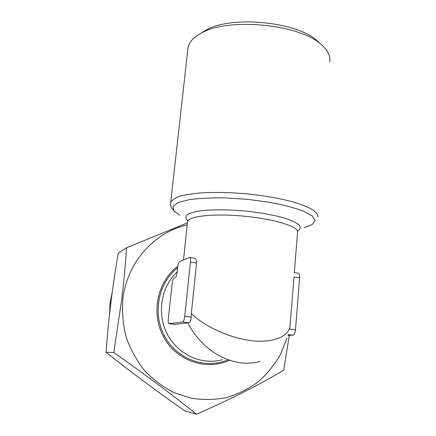 <?xml version="1.0" encoding="UTF-8"?>
<svg xmlns="http://www.w3.org/2000/svg" width="436" height="436" viewBox="0 0 436 436"><rect width="100%" height="100%" fill="white"/><g stroke="black" fill="none" stroke-linecap="round" stroke-linejoin="round"><path stroke-width="0.65" d="M229.516 360.24C206.626 371.025 176.782 361.052 163.773 337.262C150.534 313.609 157.222 281.52 177.806 266.265M189.845 257.398C190.478 257.894 190.679 259.464 190.445 262.118L184.722 316.329C184.281 319.675 183.594 321.572 182.673 322.013L168.814 323.686C168.214 323.152 168.034 321.523 168.28 318.803L172.133 283.607C172.536 280.566 173.147 278.757 173.964 278.179L175.272 277.727C176.1 277.143 176.727 275.301 177.141 272.206L177.692 267.154C178.101 264.063 178.733 262.2 179.583 261.551L189.513 257.398L194.314 258.052C195.884 258.69 196.636 260.336 196.571 263.001L191.322 313.435C201.732 324.161 226.426 337.649 251.828 340.696C277.013 343.388 289.52 334.526 290.082 325.594L293.995 277.04L299.608 277.846L295.494 329.796C295.112 332.995 294.256 334.783 292.938 335.148L287.978 335.355M191.322 313.435L191.148 317.108C191.023 320.427 190.325 322.313 189.066 322.776L187.862 322.869C193.48 334.129 202.538 345.437 216.594 354.196C231.336 362.747 245.811 365.188 260.009 361.52L260.205 361.466M295.494 329.796L289.608 329.082L290.082 325.594M298.028 273.192L298.36 273.241C299.325 273.764 299.739 275.301 299.608 277.846M168.999 323.719L174.82 324.406L187.862 322.869M318.727 42.243L317.637 41.24C298.208 21.811 231.418 15.146 206.032 30.1L200.522 33.561M289.39 334.728L283.732 370.153C259.589 384.699 230.497 399.381 196.462 414.2L184.461 410.674C156.644 391.174 130.511 371.717 106.062 352.293L113.812 352.522L121.786 298.992C123.922 280.937 125.497 263.867 126.511 247.784L118.26 253.153C112.51 286.016 108.444 319.059 106.062 352.293M196.462 414.2C172.116 394.645 144.561 374.088 113.812 352.522M126.511 247.784L187.529 222.829M286.953 338.08L280.381 354.582C274.44 364.899 267.039 373.995 258.183 381.871C248.629 388.874 238.16 394.095 226.791 397.534C215.101 399.845 203.274 400.079 191.306 398.248L174.002 392.623C162.988 386.983 153.118 379.571 144.387 370.393C136.528 360.359 130.446 349.258 126.151 337.088C123.001 324.558 121.9 311.887 122.848 299.08C126.952 262.396 154.54 232.001 187.3 224.932M109.463 314.699L110.095 303.243L112.221 292.191M143.062 380.775L141.722 379.772M329.736 61.967C330.733 56.429 328.112 50.821 321.872 45.142C301.162 24.334 228.502 17.086 201.367 33.114C193.393 37.376 188.935 42.276 187.998 47.818L187.84 49.235M294.3 272.816L297.554 232.421C299.685 227.091 276.043 219.341 245.479 216.321C214.932 213.237 188.456 215.989 187.676 221.455L187.616 222.017M297.521 231.091C300.164 229.401 300.84 227.483 299.543 225.325C297.041 223.085 292.556 220.839 286.092 218.583C274.653 215.182 260.619 212.626 243.996 210.904C227.352 209.547 213.133 209.493 201.35 210.73C194.636 211.76 189.851 213.139 187 214.872C185.344 216.741 185.643 218.741 187.905 220.878M177.615 267.857C158.268 283.019 152.186 313.598 164.677 336.341C176.983 359.204 205.154 369.417 227.499 360.027M292.938 335.148L288.229 334.586M196.571 263.001L190.445 262.118M191.148 317.108L184.722 316.329M189.066 322.776L182.673 322.013M304.11 227.674L312.231 224.567L315.152 220.567L312.209 215.924L303.2 211.019C294.273 207.749 283.024 204.833 269.453 202.271L247.719 199.361L225.614 197.895C211.438 197.688 199.29 198.271 189.175 199.639L178.161 202.544L173.048 206.381L173.828 210.752L179.986 215.286M170.607 203.209L170.689 202.538C171.675 200.32 174.438 198.326 178.973 196.554C184.521 194.963 191.627 193.758 200.293 192.941C214.616 192.042 230.628 192.39 248.324 193.987C265.938 195.911 281.334 198.702 294.513 202.348C302.35 204.811 308.519 207.34 313.01 209.934C316.449 212.501 318.095 214.937 317.948 217.237M177.18 271.862C161.113 286.817 156.595 313.549 167.184 334.009C177.67 354.533 201.476 365.379 222.267 359.787M183.551 259.889L187.567 220.823M298.36 273.241L294.311 272.653M206.032 30.1L201.367 33.114M317.637 41.24L321.872 45.142M175.207 212.169C169.588 206.844 170.667 204.571 170.689 202.538L187.998 47.818"/></g></svg>
